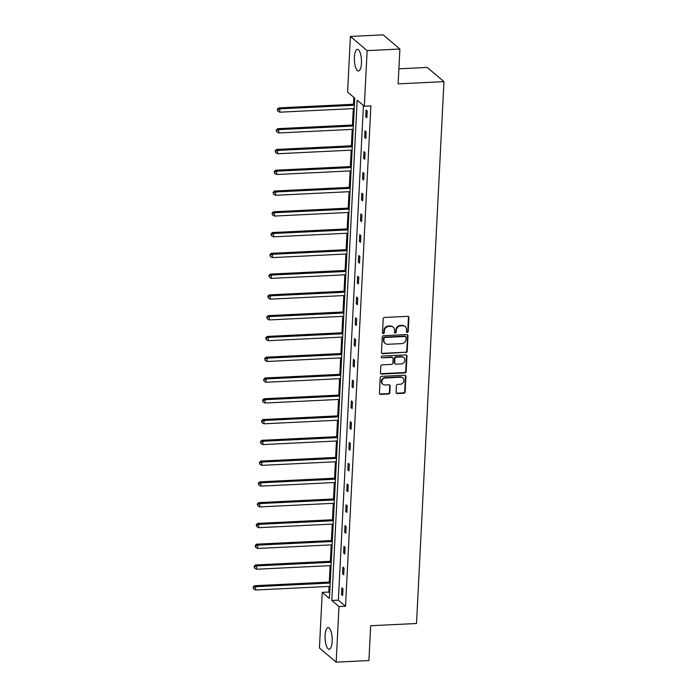 <?xml version="1.0" encoding="UTF-8"?>
<svg xmlns="http://www.w3.org/2000/svg" width="697" height="697" viewBox="0 0 697 697"><rect width="100%" height="100%" fill="white"/><g stroke="black" fill="none" stroke-linecap="round" stroke-linejoin="round"><path stroke-width="1.05" d="M407.257 332.425A0.95 0.863 130.3 0 0 408.207 331.467L408.904 317.579A1.359 1.228 130.3 0 0 407.693 316.333L384.552 317.457A1.359 1.228 130.3 0 0 383.193 318.834L382.496 332.722A0.95 0.863 130.3 0 0 383.35 333.593A0.95 0.863 130.3 0 0 384.291 332.635L384.387 330.831A4.356 3.938 130.3 0 1 388.708 326.449L390.634 326.362A4.356 3.938 130.3 0 1 394.537 330.343L394.45 332.138A0.95 0.863 130.3 0 0 395.304 333.009A0.95 0.863 130.3 0 0 396.245 332.051L396.34 330.256A4.356 3.938 130.3 0 1 400.662 325.874L402.596 325.778A4.356 3.938 130.3 0 1 406.499 329.759L406.403 331.554A0.95 0.863 130.3 0 0 407.257 332.425M406.499 331.999A0.95 0.863 130.3 0 0 407.754 331.084L408.459 317.196A1.359 1.228 130.3 0 0 408.25 316.438M382.592 333.166A0.95 0.863 130.3 0 0 383.838 332.251L383.934 330.448L384.387 330.831M394.546 332.582A0.95 0.863 130.3 0 0 395.8 331.667L395.887 329.873L396.34 330.256M325.116 635.42A10.821 3.529 87.2 0 1 328.121 627.605A10.821 3.529 87.2 0 1 332.173 641.406A10.821 3.529 87.2 0 1 329.167 649.221A10.821 3.529 87.2 0 1 325.116 635.42M354.407 57.189A10.821 3.529 87.2 0 1 357.413 49.374A10.821 3.529 87.2 0 1 361.464 63.174A10.821 3.529 87.2 0 1 358.458 70.989A10.821 3.529 87.2 0 1 354.407 57.189M396.079 392.333A1.359 1.228 130.3 0 0 397.299 393.578L403.79 393.265A1.359 1.228 130.3 0 0 405.14 391.888L405.924 376.467A1.359 1.228 130.3 0 0 404.704 375.221L381.564 376.345A1.359 1.228 130.3 0 0 380.213 377.722L379.429 393.143A1.359 1.228 130.3 0 0 380.649 394.389L388.49 394.005A1.359 1.228 130.3 0 0 389.841 392.638L390.181 386.033A1.359 1.228 130.3 0 0 388.961 384.788L385.075 384.979A3.642 3.293 130.3 0 1 382.078 380.44A3.642 3.293 130.3 0 1 385.424 377.983L400.662 377.243A3.642 3.293 130.3 0 1 403.65 381.79A3.642 3.293 130.3 0 1 400.305 384.239L397.769 384.361A1.359 1.228 130.3 0 0 396.419 385.729L396.079 392.333M350.408 36.444L383.158 34.85L399.886 49.034L398.126 83.858L443.963 81.627L416.518 623.501L370.673 625.732L368.913 660.556L336.172 662.15L319.435 647.966L322.249 592.372L329.42 598.444L354.764 98.12L347.594 92.048L350.408 36.444L367.145 50.628L364.331 106.223L357.16 100.15L331.816 600.474L338.986 606.547L336.172 662.15M399.886 49.034L367.145 50.628M363.425 105.456L338.367 600.161L345.529 606.233L370.882 105.909L364.331 106.223M345.529 606.233L338.986 606.547M405.854 352.612A1.359 1.228 130.3 0 0 407.205 351.236L407.98 335.815A1.359 1.228 130.3 0 0 406.76 334.569L383.629 335.693A1.359 1.228 130.3 0 0 382.27 337.069L381.494 352.49A1.359 1.228 130.3 0 0 382.714 353.736L405.401 352.229A1.359 1.228 130.3 0 0 406.752 350.852L407.536 335.431A1.359 1.228 130.3 0 0 407.327 334.673M406.952 356.141L406.177 371.562A1.359 1.228 130.3 0 1 404.818 372.939L381.677 374.062A1.359 1.228 130.3 0 1 380.457 372.817L380.797 366.213A1.359 1.228 130.3 0 1 382.148 364.845L391.531 364.392A1.359 1.228 130.3 0 0 392.881 363.024L393.108 358.641A1.359 1.228 130.3 0 0 391.888 357.395L382.113 357.875A0.95 0.863 130.3 0 1 381.337 356.681A0.95 0.863 130.3 0 1 382.209 356.045L405.732 354.895A1.359 1.228 130.3 0 1 406.952 356.141L406.499 355.758L405.724 371.179L406.177 371.562M443.963 81.627L427.235 67.443L398.884 68.82M353.858 97.353L353.51 104.262M353.292 108.601L352.455 125.033M352.238 129.381L351.401 145.812M351.183 150.151L350.356 166.583M350.129 170.931L349.302 187.354M349.084 191.701L348.247 208.133M348.03 212.48L347.193 228.904M346.975 233.251L346.139 249.683M345.921 254.03L345.093 270.453M344.867 274.801L344.039 291.233M343.821 295.58L342.985 312.003M342.767 316.351L341.931 332.783M341.713 337.13L340.877 353.553M340.659 357.901L339.831 374.333M339.605 378.671L338.777 395.103M338.559 399.451L337.723 415.882M337.505 420.221L336.668 436.653M336.451 441.001L335.614 457.432M335.396 461.771L334.569 478.203M334.342 482.551L333.514 498.982M333.297 503.321L332.46 519.753M332.242 524.1L331.406 540.532M331.188 544.871L330.361 561.303M330.134 565.65L329.306 582.082M329.08 586.421L328.801 592.049L329.707 592.816M328.801 592.049L322.249 592.372M338.367 600.161L331.816 600.474M341.521 594.567L341.861 587.911L342.994 588.869L342.654 595.526L341.521 594.567L342.706 594.515M342.575 573.797L342.915 567.14L344.048 568.099L343.708 574.755L342.575 573.797L343.76 573.736M343.63 553.026L343.969 546.361L345.093 547.319L344.762 553.976L343.63 553.026L344.815 552.965M344.684 532.247L345.024 525.59L346.148 526.549L345.817 533.205L344.684 532.247L345.86 532.186M345.738 511.476L346.069 504.811L347.202 505.769L346.862 512.434L345.738 511.476L346.914 511.415M346.784 490.697L347.123 484.04L348.256 484.999L347.916 491.655L346.784 490.697L347.969 490.636M347.838 469.926L348.178 463.261L349.31 464.219L348.97 470.884L347.838 469.926L349.023 469.865M348.892 449.147L349.232 442.49L350.356 443.449L350.025 450.105L348.892 449.147L350.077 449.095M349.946 428.376L350.277 421.711L351.41 422.67L351.079 429.335L349.946 428.376L351.122 428.315M351 407.597L351.332 400.941L352.464 401.899L352.124 408.555L351 407.597L352.177 407.545M352.046 386.826L352.386 380.161L353.518 381.12L353.179 387.785L352.046 386.826L353.231 386.765M353.1 366.047L353.44 359.391L354.573 360.349L354.233 367.005L353.1 366.047L354.285 365.995M354.154 345.276L354.494 338.611L355.618 339.57L355.287 346.235L354.154 345.276L355.339 345.215M355.209 324.497L355.54 317.841L356.672 318.799L356.333 325.455L355.209 324.497L356.385 324.445M356.263 303.726L356.594 297.07L357.727 298.02L357.387 304.685L356.263 303.726L357.439 303.665M357.308 282.947L357.648 276.291L358.781 277.249L358.441 283.906L357.308 282.947L358.493 282.895M358.363 262.177L358.702 255.52L359.835 256.479L359.495 263.135L358.363 262.177L359.547 262.116M359.417 241.397L359.757 234.741L360.88 235.699L360.549 242.356L359.417 241.397L360.602 241.345M360.471 220.627L360.802 213.97L361.935 214.929L361.595 221.585L360.471 220.627L361.647 220.566M361.516 199.847L361.856 193.191L362.989 194.149L362.649 200.806L361.516 199.847L362.701 199.795M362.571 179.077L362.91 172.42L364.043 173.379L363.703 180.035L362.571 179.077L363.756 179.016M363.625 158.297L363.965 151.641L365.097 152.599L364.758 159.256L363.625 158.297L364.81 158.245M364.679 137.527L365.019 130.87L366.143 131.829L365.812 138.485L364.679 137.527L365.864 137.466M365.733 116.748L366.064 110.091L367.197 111.05L366.857 117.706L365.733 116.748L366.91 116.695M405.201 326.632L404.748 326.248A4.356 3.938 130.3 0 0 402.143 325.394L402.596 325.778M395.887 329.873A4.356 3.938 130.3 0 1 400.209 325.49L402.143 325.394M393.247 327.215L392.794 326.832A4.356 3.938 130.3 0 0 390.189 325.978L390.634 326.362M383.934 330.448A4.356 3.938 130.3 0 1 388.255 326.065L390.189 325.978M381.695 353.248A1.359 1.228 130.3 0 0 382.261 353.353L405.401 352.229M406.116 337.339A0.95 0.863 130.3 0 0 405.262 336.468L384.944 337.461A0.95 0.863 130.3 0 0 384.003 338.42L383.908 340.31A4.356 3.938 130.3 0 0 387.802 344.292L401.69 343.621A4.356 3.938 130.3 0 0 406.011 339.239L406.116 337.339M405.828 336.66L405.375 336.276A0.95 0.863 130.3 0 0 404.809 336.085L405.262 336.468M385.197 343.438L384.744 343.055A4.356 3.938 130.3 0 1 383.455 339.927L383.55 338.036A0.95 0.863 130.3 0 1 384.491 337.078L404.809 336.085M380.667 373.575A1.359 1.228 130.3 0 0 381.233 373.679L404.373 372.555A1.359 1.228 130.3 0 0 405.724 371.179M392.699 357.666L392.245 357.282A1.359 1.228 130.3 0 0 391.435 357.012L382.113 357.875M401.272 363.912A3.642 3.293 130.3 0 0 403.807 357.639A3.642 3.293 130.3 0 0 401.629 356.925L396.262 357.186A1.359 1.228 130.3 0 0 394.903 358.554L394.685 362.928A1.359 1.228 130.3 0 0 395.905 364.174L401.272 363.912M403.807 357.639L403.354 357.256A3.642 3.293 130.3 0 0 401.176 356.542L401.629 356.925M395.086 363.904L394.641 363.52A1.359 1.228 130.3 0 1 394.232 362.545L394.45 358.171A1.359 1.228 130.3 0 1 395.809 356.803L401.176 356.542M406.499 355.758A1.359 1.228 130.3 0 0 406.299 355M402.84 377.966L402.387 377.582A3.642 3.293 130.3 0 0 400.209 376.859L400.662 377.243M382.897 384.265L382.444 383.881A3.642 3.293 130.3 0 1 384.971 377.6L400.209 376.859M379.638 393.901A1.359 1.228 130.3 0 0 380.196 394.005L388.037 393.622A1.359 1.228 130.3 0 0 389.396 392.254L389.728 385.65A1.359 1.228 130.3 0 0 389.518 384.901M396.288 393.091A1.359 1.228 130.3 0 0 396.846 393.195L403.336 392.881A1.359 1.228 130.3 0 0 404.687 391.505L405.471 376.084A1.359 1.228 130.3 0 0 405.271 375.326M354.459 104.21L278.722 107.896L279.854 108.854L279.68 112.191L354.233 108.558M354.407 105.23L279.854 108.854L277.763 109.656L277.31 109.272L277.694 110.98L277.763 109.656M279.68 112.191L277.694 110.98M277.31 109.272L278.722 107.896M353.405 124.99L277.667 128.675L278.8 129.633L278.634 132.961L353.187 129.328M353.353 126L278.8 129.633L276.709 130.426L276.256 130.043L276.639 131.759L276.709 130.426M278.634 132.961L276.639 131.759M276.256 130.043L277.667 128.675M352.351 145.76L276.613 149.446L277.746 150.404L277.58 153.741L352.133 150.108M352.299 146.779L277.746 150.404L275.655 151.205L275.202 150.822L275.585 152.53L275.655 151.205M277.58 153.741L275.585 152.53M275.202 150.822L276.613 149.446M351.297 166.539L275.568 170.225L276.692 171.183L276.526 174.511L351.079 170.878M351.244 167.55L276.692 171.183L274.601 171.976L274.148 171.593L274.54 173.309L274.601 171.976M276.526 174.511L274.54 173.309M274.148 171.593L275.568 170.225M350.243 187.31L274.513 190.995L275.646 191.954L275.472 195.291L350.025 191.658M350.19 188.329L275.646 191.954L273.546 192.755L273.102 192.372L273.485 194.08L273.546 192.755M275.472 195.291L273.485 194.08M273.102 192.372L274.513 190.995M349.197 208.089L273.459 211.775L274.592 212.733L274.418 216.061L348.97 212.428M349.145 209.1L274.592 212.733L272.501 213.526L272.048 213.143L272.431 214.859L272.501 213.526M274.418 216.061L272.431 214.859M272.048 213.143L273.459 211.775M348.143 228.86L272.405 232.545L273.538 233.504L273.372 236.832L347.925 233.207M348.091 229.879L273.538 233.504L271.447 234.305L270.994 233.922L271.377 235.63L271.447 234.305M273.372 236.832L271.377 235.63M270.994 233.922L272.405 232.545M347.089 249.639L271.351 253.325L272.483 254.283L272.318 257.611L346.871 253.978M347.036 250.65L272.483 254.283L270.392 255.076L269.939 254.693L270.323 256.409L270.392 255.076M272.318 257.611L270.323 256.409M269.939 254.693L271.351 253.325M346.034 270.41L270.305 274.095L271.429 275.054L271.264 278.382L345.817 274.757M345.982 271.429L271.429 275.054L269.338 275.846L268.885 275.463L269.277 277.179L269.338 275.846M271.264 278.382L269.277 277.179M268.885 275.463L270.305 274.095M344.98 291.189L269.251 294.875L270.384 295.833L270.209 299.161L344.762 295.528M344.937 292.2L270.384 295.833L268.284 296.626L267.84 296.242L268.223 297.959L268.284 296.626M270.209 299.161L268.223 297.959M267.84 296.242L269.251 294.875M343.935 311.96L268.197 315.645L269.33 316.604L269.164 319.932L343.708 316.307M343.882 312.979L269.33 316.604L267.239 317.396L266.785 317.013L267.169 318.729L267.239 317.396M269.164 319.932L267.169 318.729M266.785 317.013L268.197 315.645M342.88 332.739L267.143 336.424L268.275 337.383L268.11 340.711L342.663 337.078M342.828 333.75L268.275 337.383L266.184 338.176L265.731 337.792L266.115 339.509L266.184 338.176M268.11 340.711L266.115 339.509M265.731 337.792L267.143 336.424M341.826 353.51L266.097 357.195L267.221 358.153L267.056 361.482L341.608 357.857M341.774 354.529L267.221 358.153L265.13 358.946L264.677 358.563L265.06 360.279L265.13 358.946M267.056 361.482L265.06 360.279M264.677 358.563L266.097 357.195M340.772 374.28L265.043 377.974L266.167 378.933L266.001 382.261L340.554 378.628M340.72 375.3L266.167 378.933L264.076 379.726L263.623 379.342L264.015 381.059L264.076 379.726M266.001 382.261L264.015 381.059M263.623 379.342L265.043 377.974M339.718 395.06L263.989 398.745L265.121 399.703L264.947 403.032L339.5 399.407M339.674 396.079L265.121 399.703L263.03 400.496L262.577 400.113L262.961 401.829L263.03 400.496M264.947 403.032L262.961 401.829M262.577 400.113L263.989 398.745M338.672 415.83L262.935 419.524L264.067 420.483L263.902 423.811L338.446 420.178M338.62 416.85L264.067 420.483L261.976 421.276L261.523 420.892L261.906 422.609L261.976 421.276M263.902 423.811L261.906 422.609M261.523 420.892L262.935 419.524M337.618 436.61L261.88 440.295L263.013 441.253L262.847 444.581L337.4 440.957M337.566 437.629L263.013 441.253L260.922 442.046L260.469 441.663L260.852 443.379L260.922 442.046M262.847 444.581L260.852 443.379M260.469 441.663L261.88 440.295M336.564 457.38L260.835 461.074L261.959 462.033L261.793 465.361L336.346 461.728M336.512 458.399L261.959 462.033L259.868 462.825L259.415 462.442L259.798 464.158L259.868 462.825M261.793 465.361L259.798 464.158M259.415 462.442L260.835 461.074M335.51 478.159L259.781 481.845L260.913 482.803L260.739 486.131L335.292 482.507M335.457 479.17L260.913 482.803L258.814 483.596L258.36 483.213L258.753 484.929L258.814 483.596M260.739 486.131L258.753 484.929M258.36 483.213L259.781 481.845M334.464 498.93L258.726 502.624L259.859 503.582L259.685 506.911L334.238 503.278M334.412 499.949L259.859 503.582L257.768 504.375L257.315 503.992L257.698 505.708L257.768 504.375M259.685 506.911L257.698 505.708M257.315 503.992L258.726 502.624M333.41 519.709L257.672 523.395L258.805 524.353L258.639 527.681L333.183 524.057M333.358 520.72L258.805 524.353L256.714 525.146L256.261 524.763L256.644 526.479L256.714 525.146M258.639 527.681L256.644 526.479M256.261 524.763L257.672 523.395M332.356 540.48L256.618 544.174L257.751 545.132L257.585 548.461L332.138 544.827M332.303 541.499L257.751 545.132L255.66 545.925L255.207 545.542L255.59 547.258L255.66 545.925M257.585 548.461L255.59 547.258M255.207 545.542L256.618 544.174M331.302 561.259L255.572 564.945L256.696 565.903L256.531 569.231L331.084 565.607M331.249 562.27L256.696 565.903L254.605 566.696L254.152 566.312L254.536 568.029L254.605 566.696M256.531 569.231L254.536 568.029M254.152 566.312L255.572 564.945M330.247 582.03L254.518 585.715L255.651 586.674L255.477 590.01L330.029 586.377M330.195 583.049L255.651 586.674L253.551 587.475L253.098 587.092L253.49 588.799L253.551 587.475M255.477 590.01L253.49 588.799M253.098 587.092L254.518 585.715M407.754 331.084L408.207 331.467M383.838 332.251L384.291 332.635M395.8 331.667L396.245 332.051M400.209 325.49L400.662 325.874M388.255 326.065L388.708 326.449M408.459 317.196L408.904 317.579M382.261 353.353L382.714 353.736M407.536 335.431L407.98 335.815M406.752 350.852L407.205 351.236M384.491 337.078L384.944 337.461M383.55 338.036L384.003 338.42M383.455 339.927L383.908 340.31M404.373 372.555L404.818 372.939M381.233 373.679L381.677 374.062M391.435 357.012L391.888 357.395M395.809 356.803L396.262 357.186M394.45 358.171L394.903 358.554M394.232 362.545L394.685 362.928M384.971 377.6L385.424 377.983M389.728 385.65L390.181 386.033M389.396 392.254L389.841 392.638M388.037 393.622L388.49 394.005M380.196 394.005L380.649 394.389M405.471 376.084L405.924 376.467M404.687 391.505L405.14 391.888M403.336 392.881L403.79 393.265M396.846 393.195L397.299 393.578"/></g></svg>
